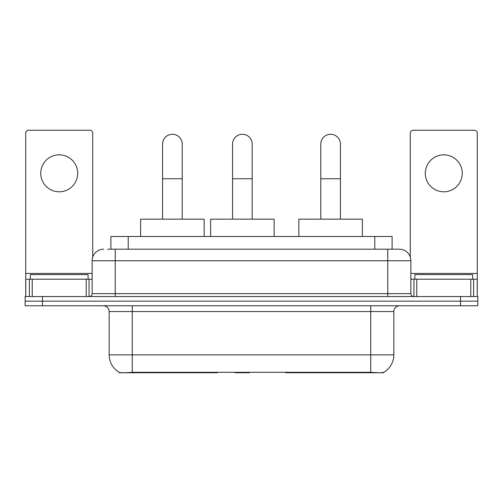 <?xml version="1.0" encoding="UTF-8"?>
<svg xmlns="http://www.w3.org/2000/svg" width="503" height="503" viewBox="0 0 503 503"><rect width="100%" height="100%" fill="white"/><g stroke="black" fill="none" stroke-linecap="round" stroke-linejoin="round"><path stroke-width="0.75" d="M217.309 372.189L217.309 372.761L119.268 372.761L119.268 372.352M110.905 249.192L110.905 236.485L392.095 236.485L392.095 249.192M383.732 372.352L383.732 372.761L285.691 372.761L285.691 372.189M109.164 354.86L132.264 354.86L132.264 311.552L109.164 311.552L109.164 354.86A20.208 20.208 0 0 0 119.154 372.295C120.651 372.874 125.021 372.874 132.264 372.295L370.736 372.295C377.973 372.874 382.343 372.874 383.846 372.295A20.208 20.208 0 0 0 393.836 354.86L393.836 311.552A5.772 5.772 0 0 1 399.608 305.78M42.472 296.537L477.85 296.537L477.85 301.159L25.15 301.159L25.15 305.78L42.472 305.78L42.472 301.159L25.15 301.159L25.15 296.537L42.472 296.537L42.472 301.159L477.85 301.159L477.85 305.78L42.472 305.78M107.988 249.192L395.276 249.192M107.724 249.192L115.231 249.192L115.231 260.736L92.131 260.736L92.131 293.651A2.886 2.886 0 0 1 89.245 296.537M103.681 249.192A11.55 11.55 0 0 0 92.131 260.736M399.319 249.192A11.55 11.55 0 0 1 410.869 260.736L387.769 260.736L387.769 249.192L399.143 249.192M410.869 260.736L410.869 293.651C411.039 295.406 412.001 296.368 413.755 296.537M477.85 296.537L477.85 301.159M88.088 279.215L88.088 274.594L30.35 274.594L30.35 279.215M59.216 154.842A18.479 18.479 0 0 0 40.743 173.315A18.479 18.479 0 0 0 59.216 191.794A18.479 18.479 0 0 0 77.695 173.315A18.479 18.479 0 0 0 59.216 154.842M86.214 296.537L86.214 279.215L32.223 279.215L32.223 296.537M92.709 257.134L92.709 133.125A2.886 2.886 0 0 0 89.823 130.239L28.614 130.239A2.886 2.886 0 0 0 25.728 133.125L25.728 279.215L32.223 279.215M86.214 279.215L92.131 279.215M25.728 296.537L25.728 279.215M472.65 279.215L472.65 274.594L414.912 274.594L414.912 279.215M162.576 219.163L162.576 144.097A9.815 9.815 0 0 1 172.391 134.282A9.815 9.815 0 0 1 182.212 144.097A9.815 9.815 0 0 0 172.391 134.282M182.212 219.163L182.212 144.097M204.149 236.485L204.149 219.163L140.633 219.163L140.633 236.485M320.788 219.163L320.788 144.097A9.815 9.815 0 0 1 330.609 134.282A9.815 9.815 0 0 1 340.424 144.097A9.815 9.815 0 0 0 330.609 134.282M340.424 219.163L340.424 144.097M362.367 236.485L362.367 219.163L298.851 219.163L298.851 236.485M232.562 219.163L232.562 144.097A9.815 9.815 0 0 1 242.377 134.282A9.815 9.815 0 0 1 252.192 144.097A9.815 9.815 0 0 0 242.377 134.282M252.192 219.163L252.192 144.097M249.872 372.189L249.306 372.761L235.448 372.761L234.882 372.189M274.135 236.485L274.135 219.163L210.619 219.163L210.619 236.485M443.784 154.842A18.479 18.479 0 0 0 425.305 173.315A18.479 18.479 0 0 0 443.784 191.794A18.479 18.479 0 0 0 462.257 173.315A18.479 18.479 0 0 0 443.784 154.842M470.777 296.537L470.777 279.215L416.786 279.215L416.786 296.537M477.272 296.537L477.272 279.215L477.272 296.537M470.777 279.215L477.272 279.215L477.272 133.125A2.886 2.886 0 0 0 474.386 130.239L413.177 130.239A2.886 2.886 0 0 0 410.291 133.125L410.291 257.134M410.869 279.215L416.786 279.215M313.325 372.189L313.325 372.761M368.139 372.761L368.139 372.189M189.675 372.189L189.675 372.761M134.861 372.761L134.861 372.189M128.227 249.192L128.227 236.485M374.773 249.192L374.773 236.485M195.101 372.189L195.101 372.761M307.899 372.189L307.899 372.761M286.044 372.189L286.044 372.761M216.956 372.189L216.956 372.761M370.736 305.78L370.736 311.552L132.264 311.552L132.264 305.78M393.836 311.552L370.736 311.552L370.736 354.86L393.836 354.86M370.736 372.295L370.736 354.86L132.264 354.86L132.264 372.295M460.528 305.78L460.528 296.537M115.231 296.537L115.231 293.651L410.869 293.651M92.131 293.651L115.231 293.651L115.231 260.736L387.769 260.736L387.769 296.537M92.131 273.443L25.728 273.443M89.056 279.215L89.056 296.537M25.772 279.215L25.772 296.537M29.381 296.537L29.381 279.215M162.576 178.747L182.212 178.747M320.788 178.747L340.424 178.747M232.562 178.747L252.192 178.747M477.272 273.443L410.869 273.443M477.228 296.537L477.228 279.215M473.619 279.215L473.619 296.537M413.944 296.537L413.944 279.215M109.164 311.552C108.824 308.043 106.9 306.12 103.392 305.78"/></g></svg>
